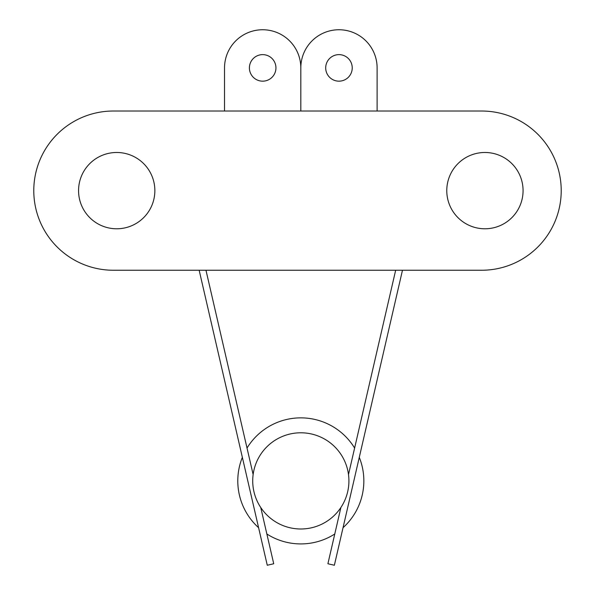 <?xml version="1.0" encoding="UTF-8"?>
<svg xmlns="http://www.w3.org/2000/svg" width="595" height="595" viewBox="0 0 595 595"><rect width="100%" height="100%" fill="white"/><g stroke="black" fill="none" stroke-linecap="round" stroke-linejoin="round"><path stroke-width="0.89" d="M247.022 448.05A63.025 63.025 0 0 1 354.613 448.05M359.276 457.339A63.025 63.025 0 0 1 343.04 527.691M334.777 533.99A63.025 63.025 0 0 1 266.858 533.99M300.817 528.992A48.098 48.098 0 0 0 348.915 480.894A48.098 48.098 0 0 0 300.817 432.788A48.098 48.098 0 0 0 252.719 480.894A48.098 48.098 0 0 0 300.817 528.992M258.594 527.691A63.025 63.025 0 0 1 242.358 457.339M262.67 81.165A13.268 13.268 0 0 1 249.402 67.897A13.268 13.268 0 0 1 262.67 54.628A13.268 13.268 0 0 1 275.939 67.897A13.268 13.268 0 0 1 262.67 81.165M325.696 67.897A13.268 13.268 0 0 1 338.964 54.628A13.268 13.268 0 0 1 352.233 67.897A13.268 13.268 0 0 1 338.964 81.165A13.268 13.268 0 0 1 325.696 67.897M224.523 111.02L224.523 67.897A38.147 38.147 0 0 1 262.67 29.75A38.147 38.147 0 0 1 300.817 67.897A38.147 38.147 0 0 1 338.964 29.75A38.147 38.147 0 0 1 377.111 67.897L377.111 111.02M199.161 270.249L267.267 565.25L273.73 563.755L260.744 507.49M205.974 270.249L253.135 474.55M395.66 270.249L348.499 474.55M340.89 507.49L327.904 563.755L334.368 565.25L402.473 270.249M484.925 152.484A38.147 38.147 0 0 0 446.778 190.638A38.147 38.147 0 0 0 484.925 228.785A38.147 38.147 0 0 0 523.072 190.638A38.147 38.147 0 0 0 484.925 152.484M116.709 152.484A38.147 38.147 0 0 0 78.562 190.638A38.147 38.147 0 0 0 116.709 228.785A38.147 38.147 0 0 0 154.856 190.638A38.147 38.147 0 0 0 116.709 152.484M300.817 67.897L300.817 111.02M481.608 111.02L113.392 111.02A79.611 79.611 0 0 0 33.781 190.638A79.611 79.611 0 0 0 113.392 270.249L481.608 270.249A79.611 79.611 0 0 0 561.219 190.638A79.611 79.611 0 0 0 481.608 111.02"/></g></svg>
